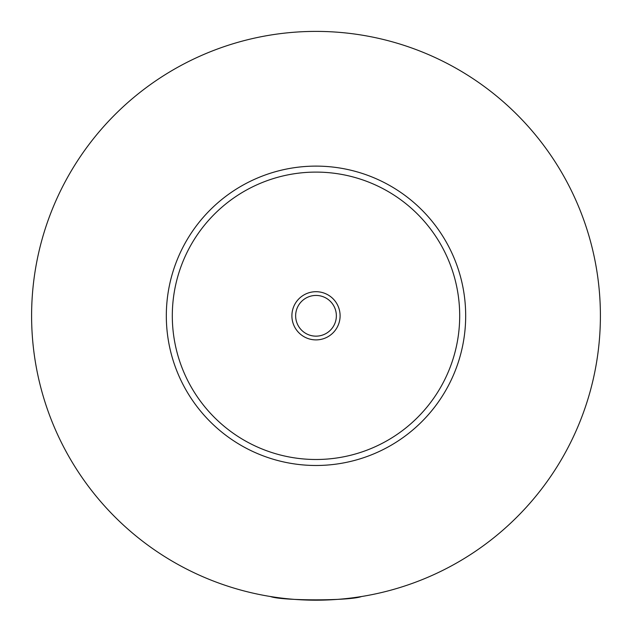 <?xml version="1.0" encoding="UTF-8"?>
<svg xmlns="http://www.w3.org/2000/svg" width="632" height="632" viewBox="0 0 632 632"><rect width="100%" height="100%" fill="white"/><g stroke="black" fill="none" stroke-linecap="round" stroke-linejoin="round"><path stroke-width="0.95" d="M270.496 596.529C282.077 600.945 349.923 600.945 361.504 596.529M340.103 315.795A24.103 24.103 0 0 0 316 291.7A24.103 24.103 0 0 0 291.897 315.795A24.103 24.103 0 0 0 316 339.898A24.103 24.103 0 0 0 340.103 315.795M295.642 315.795A20.358 20.358 0 0 0 316 336.153A20.358 20.358 0 0 0 336.358 315.795A20.358 20.358 0 0 0 316 295.436A20.358 20.358 0 0 0 295.642 315.795M465.681 315.795A149.681 149.681 0 0 1 316 465.484A149.681 149.681 0 0 1 166.319 315.795A149.681 149.681 0 0 1 316 166.113A149.681 149.681 0 0 1 465.681 315.795M600.4 315.795A284.4 284.4 0 0 1 316 600.195A284.4 284.4 0 0 1 31.6 315.795A284.4 284.4 0 0 1 316 31.395A284.4 284.4 0 0 1 600.4 315.795M459.693 315.795A143.693 143.693 0 0 0 316 172.102A143.693 143.693 0 0 0 172.307 315.795A143.693 143.693 0 0 0 316 459.496A143.693 143.693 0 0 0 459.693 315.795"/></g></svg>
